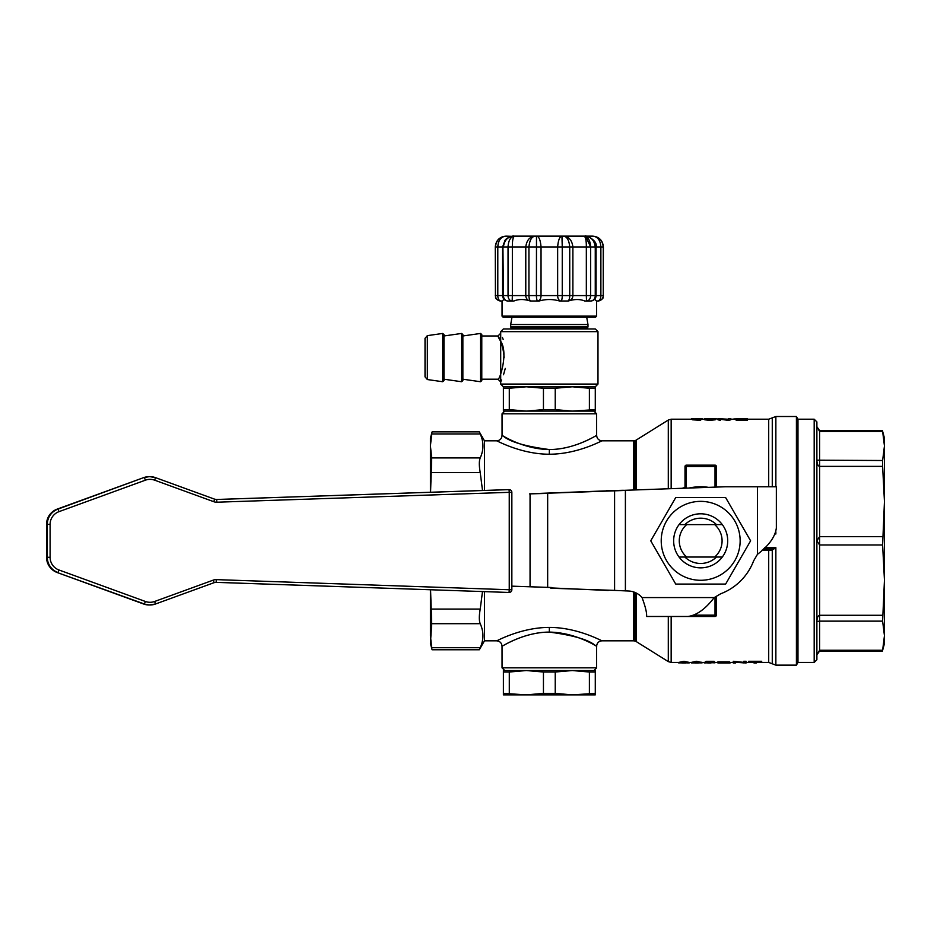 <?xml version="1.0" encoding="UTF-8"?>
<svg xmlns="http://www.w3.org/2000/svg" width="931" height="931" viewBox="0 0 931 931"><rect width="100%" height="100%" fill="white"/><g stroke="black" fill="none" stroke-linecap="round" stroke-linejoin="round"><path stroke-width="1.4" d="M685.007 487.437L682.376 488.24M728.345 420.358L730.823 419.811L728.345 420.358L720.361 419.287M718.01 419.811L720.361 420.358L718.01 419.811L718.01 418.671L727.844 419.206M733.814 418.962L736.421 420.16L747.477 420.358L747.477 418.671L733.814 418.962L747.477 419.811M708.514 419.532L713.041 419.299M714.368 419.253L715.45 418.671L704.558 418.671L704.767 419.811L709.899 420.358L715.229 419.8L715.45 418.671L718.01 419.206M711.377 419.369L715.45 419.206M701.997 419.287L697.028 418.671L701.997 418.927L700.287 420.323L692.385 419.788L696.411 419.509M692.385 419.788L700.287 420.323M697.005 419.02L691.524 418.799L692.385 419.532M689.289 662.884L683.924 661.825L678.606 662.872L689.289 662.884L688.649 662.22M679.246 662.209L678.606 662.872M688.649 662.337L683.924 661.289L679.246 662.337M701.241 662.337L696.504 661.289L691.628 662.337L699.961 662.872L691.419 662.895L702.102 662.872L696.504 661.825L691.628 662.337M702.102 662.872L701.241 662.185M691.419 662.895L692.245 662.348M695.457 662.418L693.688 662.36M695.457 662.721L695.678 662.034M704.453 662.348L709.41 662.977L704.453 662.721L706.152 661.313L714.054 661.313L714.915 662.302L707.06 662.558L714.054 662.127M746.092 662.43L753.994 662.43L748.652 662.081L748.652 661.289L761.686 661.289L761.686 662.081L756.344 662.43L768.703 662.43L768.703 550.174L770.286 550.186L769.89 548.929L771.392 548.859L772.276 550.07L775.86 547.649L771.392 548.859M733.279 661.825L743.741 662.907L743.741 661.289L746.092 661.289L746.092 662.977L735.63 662.337L735.63 662.977L733.279 662.977L733.279 661.289L743.741 662.36M735.63 662.337L736.258 662.43M729.008 662.418L730.079 662.977L717.906 662.977L717.906 661.825L729.648 661.825L720.257 662.081L729.008 662.593L720.257 662.965L730.079 662.965M717.906 661.825L729.648 661.825M550.815 587.508L550.791 588.229L614.588 590.394L614.588 490.73L612.924 490.73L625.399 490.439L529.495 493.872L547.661 493.395L547.661 587.368L511.852 586.158L550.721 587.496L550.791 588.229L551.455 587.508L550.721 587.496M529.495 493.872L531.776 493.814M684.89 524.607A22.635 22.635 0 0 1 716.474 524.607M679.06 557.041L686.706 557.041A21.413 21.413 0 0 1 686.706 524.607L679.06 524.607A27.022 27.022 0 0 0 679.06 557.041A27.022 27.022 0 0 0 722.293 557.041A27.022 27.022 0 0 0 722.305 524.607L714.659 524.607A21.413 21.413 0 0 1 714.659 557.041L722.305 557.041M714.659 524.607L686.706 524.607M686.706 557.041L714.659 557.041M716.474 557.041A22.635 22.635 0 0 1 684.89 557.041M215.771 582.329L508.303 592.442A2.7 2.7 90 0 0 508.396 592.442L509.152 592.442A2.7 2.7 0 0 0 511.852 589.742L511.852 589.742A2.7 2.7 -90 0 1 509.059 592.442L509.245 589.742L511.852 589.742L511.852 492.336A2.7 2.7 0 0 0 509.152 489.636L508.396 489.636A2.7 2.7 90 0 0 508.314 489.636L216.143 499.493L509.059 489.636A2.7 2.7 -90 0 1 509.152 489.636L509.152 489.636A2.7 2.7 -90 0 1 511.852 492.336L509.245 492.336L509.059 489.636L216.306 499.505M722.293 524.607A27.022 27.022 0 0 0 679.06 524.607M661.219 540.818A39.451 39.451 0 0 0 720.408 574.997A39.451 39.451 0 0 0 720.408 506.65A39.451 39.451 0 0 0 661.219 540.818M675.72 497.585L725.645 497.585L750.607 540.818L725.645 584.063L675.72 584.063L650.746 540.818L675.72 497.585M608.28 590.463L551.443 587.938M547.661 587.368L551.455 587.508M612.924 490.73L725.005 486.773L776.349 486.773L776.349 527.982C775.22 536.78 768.925 545.566 757.427 554.364L753.645 560.823A56.756 56.756 0 0 1 720.675 593.792L714.217 597.574C705.43 609.06 696.632 615.368 687.846 616.485L646.626 616.485L646.626 615.554C646.696 611.97 645.16 605.976 642.053 597.574A18.923 18.923 0 0 0 628.344 590.999L614.588 590.394M610.352 490.73L539.549 493.395M606.488 490.73L623.351 490.276M884.45 631.358L884.45 580.118L884.45 643.519L882.425 651.083L819.594 651.083L816.883 654.9L819.594 650.269L819.594 621.14L882.623 621.14L884.45 580.118L882.623 544.961L884.45 501.518L884.45 450.29M819.594 430.553L882.425 430.553L884.45 438.129L884.45 580.118M819.594 650.269L882.623 650.269L884.45 635.698L882.623 621.14M819.594 430.564L816.883 426.735L819.594 431.379L882.623 431.379L884.45 445.949L882.623 460.508L816.883 460.158C817.046 463.917 817.953 465.989 819.594 466.361L882.623 466.361L882.623 460.508M884.45 501.518L882.623 466.361M536.489 236.928L536.419 295.593L541.039 295.593A5.4 3.317 90 0 1 537.711 300.992A5.4 1.292 -90 0 1 536.419 295.593L528.936 295.593A5.4 2.037 90 0 0 530.984 300.992L539.189 300.992C545.938 299.037 552.711 299.037 559.484 300.992L567.701 300.992A5.4 2.037 -90 0 0 569.737 295.593L562.254 295.593A5.4 1.292 90 0 1 560.962 300.992A5.4 3.317 -90 0 1 557.646 295.593L541.039 295.593L541.039 246.948L562.254 246.948L561.952 236.137C559.659 236.567 558.228 240.175 557.646 246.948C558.216 240.151 559.659 236.555 561.952 236.137L562.289 240.291M568.282 300.992L568.282 300.992C574.59 299.037 580.06 299.037 584.703 300.992L590.673 300.992A5.4 4.597 -90 0 0 595.258 295.593L590.638 295.593A5.4 4.131 90 0 1 586.507 300.992L586.332 295.593L572.891 295.593L572.891 246.948C572.006 240.175 568.853 236.567 563.441 236.137L536.721 236.137C539.014 236.567 540.457 240.175 541.039 246.948L528.936 246.948L528.936 295.593L512.353 295.593L512.353 246.948L525.782 246.948C526.667 240.151 529.809 236.555 535.232 236.137C529.82 236.567 526.667 240.175 525.782 246.948L528.936 246.948C529.588 240.175 531.682 236.567 535.232 236.137L514.82 236.137C510.735 236.555 508.477 240.151 508.035 246.948L508.035 295.593L503.415 295.593A5.4 4.597 90 0 0 508.012 300.992L512.166 300.992A5.4 4.131 -90 0 1 508.035 295.593L512.353 295.593L512.166 300.992L513.982 300.992L512.166 300.992M513.353 236.369L506.103 236.137C499.831 236.567 496.27 240.175 495.432 246.948C496.258 240.151 499.819 236.555 506.103 236.137L506.068 236.137M502.926 246.948L503.415 295.593L497.794 295.593L497.794 246.948C498.283 240.175 501.064 236.567 506.103 236.137C499.528 236.777 495.932 240.384 495.292 246.948L495.432 295.593L495.292 246.948M536.721 236.137L514.82 236.137C513.121 236.555 512.294 240.151 512.353 246.948L503.415 246.948C504.323 240.151 507.826 236.555 513.9 236.137L514.54 236.137M561.952 236.137L563.441 236.137C566.991 236.567 569.085 240.175 569.737 246.948L569.737 295.593L572.891 295.593A5.4 5.19 90 0 1 567.701 300.992M596.061 246.948C598.074 240.047 584.749 234.752 584.959 236.137L583.853 236.137C585.552 236.555 586.379 240.151 586.332 246.948L590.638 246.948C590.207 240.151 587.938 236.555 583.853 236.137L584.784 236.137C590.848 236.567 594.339 240.175 595.258 246.948L595.258 295.593L596.073 295.593L596.073 246.948L603.241 246.948C602.404 240.175 598.854 236.567 592.57 236.137L592.57 236.137C597.621 236.567 600.39 240.175 600.879 246.948L600.879 295.593L596.073 295.593A5.4 5.4 0 0 1 590.673 300.992L590.138 300.992M584.854 236.137L592.57 236.137C598.854 236.555 602.415 240.151 603.241 246.948L603.393 246.948C602.753 240.384 599.145 236.777 592.582 236.137L584.901 236.137M585.75 236.532L590.638 246.948L595.747 246.948M816.883 621.489L819.594 621.14L819.594 615.286C817.953 615.659 817.046 617.73 816.883 621.489M882.623 536.687L819.594 536.687L816.883 540.818L819.594 544.961L882.623 544.961M595.281 694.863L503.392 694.863L503.392 693.386L526.364 694.863L543.448 693.386L555.237 693.386L572.309 694.863L595.281 693.386L595.281 694.863M583.853 236.137L563.441 236.137L583.853 236.137M584.773 236.137L584.133 236.137M594.665 299.235L596.41 300.992L597.981 300.992L596.631 300.992L596.631 316.133L502.042 316.133L502.042 300.992L500.82 300.992A5.4 5.388 -90 0 1 495.432 295.593L497.794 295.593A5.4 3.026 90 0 0 500.82 300.992L502.275 300.992L504.02 299.235M603.393 246.948L603.241 295.593A5.4 5.388 90 0 1 597.853 300.992A5.4 3.026 -90 0 0 600.879 295.593L603.241 295.593L603.241 246.948M686.356 616.485L715.008 616.497L686.356 616.497A1.35 1.35 0 0 1 686.275 616.485M686.356 488.1L686.356 466.501L715.008 466.501L715.008 465.151L686.356 465.151L686.356 466.501L685.007 466.501A1.35 1.35 0 0 1 686.356 465.151M816.883 540.818L816.883 421.906L814.183 419.206L814.183 662.43L816.883 659.73L816.883 540.818M589.393 672.019L572.309 670.541L595.281 670.541L595.281 672.019L589.393 672.019L589.393 693.386M595.281 693.386L595.281 672.019M543.448 672.019L526.364 670.541L572.309 670.541L555.237 672.019L543.448 672.019L543.448 693.386M555.237 693.386L555.237 672.019M509.292 693.386L509.292 672.019L503.392 672.019L503.392 693.386M503.392 672.019L503.392 670.541L526.364 670.541L509.292 672.019M508.547 300.992L508.012 300.992A5.4 5.4 0 0 1 502.6 295.593L502.6 246.948L505.009 240.291C506.557 237.731 512.993 235.496 513.9 236.137M539.189 300.992L530.402 300.992C524.037 299.037 518.555 299.037 513.982 300.992M530.402 300.992L530.984 300.992A5.4 5.19 -90 0 1 525.782 295.593L525.782 246.948M715.008 616.497A1.35 1.35 0 0 0 716.358 615.135A1.35 1.35 0 0 1 715.008 616.497L715.008 615.135L716.358 615.135L716.358 596.329M715.008 465.151A1.35 1.35 0 0 1 716.358 466.501L715.008 466.501L715.008 487.111M685.007 466.501L685.007 488.147M716.358 487.064L716.358 466.501M708.503 487.344A54.045 54.045 0 0 0 689.184 488.007M770.286 550.186L772.276 550.07L772.276 663.791L768.703 662.43M763.443 548.929L769.89 548.929M775.232 533.789L775.86 533.987L775.314 533.568M814.183 419.206L797.972 419.206L797.972 662.43L814.183 662.43M502.042 316.133L503.124 317.215L595.549 317.215L596.631 316.133M511.98 317.215L510.688 324.535L587.985 324.535L586.693 317.215M511.363 328.946L510.688 326.781L587.985 326.781L587.985 324.535M462.858 380.663L462.858 334.52L461.625 333.449L461.625 381.733L462.858 380.663L462.858 379.208L480.547 381.733L481.781 380.663L481.781 334.52L480.547 333.449L480.547 381.733M443.936 335.975L461.625 333.449M443.936 380.663L443.936 334.52L442.702 333.449L442.702 381.733L443.936 380.663L443.936 379.208L461.625 381.733M427.341 379.545L427.341 335.637L425.025 338.314L425.025 376.869L427.341 379.545L442.702 381.733M425.025 376.869L425.025 346.786M587.985 326.781L587.31 328.946M797.972 662.43L796.412 665.141L796.412 416.506L797.972 419.206M595.281 409.628L595.281 411.106L572.309 411.106L595.281 409.628L595.281 388.25L589.393 388.25L589.393 409.628M509.292 409.628L526.364 411.106L503.392 411.106L503.392 409.628L509.292 409.628L509.292 388.25L503.392 388.25L503.392 409.628M589.393 388.25L572.309 386.784L595.281 386.784L595.281 388.25M555.237 409.628L572.309 411.106L526.364 411.106L543.448 409.628L555.237 409.628L555.237 388.25L543.448 388.25L543.448 409.628M543.448 388.25L526.364 386.784L572.309 386.784L555.237 388.25M503.392 388.25L503.392 386.784L526.364 386.784L509.292 388.25M462.858 335.975L480.547 333.449M549.337 328.946L503.392 328.946L500.692 331.645L597.981 331.645L595.281 328.946L549.337 328.946M501.541 379.964L500.692 381.908L500.703 333.275L497.992 335.975L481.781 335.975L481.781 380.663M595.281 386.784L597.981 384.072L500.692 384.072L500.692 381.908L497.992 379.208C499.61 380.36 508.943 352.023 500.284 340.711C493.709 329.225 503.031 340.118 504.113 357.585M505.289 368.397L503.508 374.762M502.403 337.371L503.147 339.384M572.309 670.541L593.931 670.541L596.631 667.841L502.042 667.841L504.742 670.541L526.364 670.541M636.327 489.834L636.327 440.002L635.675 440.351L635.675 489.857M635.675 592.744L635.675 641.284L636.327 641.634L636.327 593.07M633.464 591.883L633.464 640.819L634.686 640.959L634.686 592.325M634.686 489.892L634.686 440.689L635.675 440.351M526.364 411.106L504.742 411.106L502.042 413.806L596.631 413.806L593.931 411.106L572.309 411.106M430.564 589.765L431.681 623.7L480.221 623.7C483.829 631.707 483.829 639.702 480.221 647.697C479.023 650.432 479.023 650.432 480.221 647.697L431.681 647.697C432.24 650.432 432.24 650.432 431.681 647.697L430.425 635.698L430.425 589.754M484.481 591.627L484.481 640.819L479.314 649.757L432.1 649.757L430.425 643.519L431.681 623.7M430.425 492.266L430.425 445.949L431.681 457.936L430.564 492.255M549.337 632.102C522.407 632.149 499.796 648.011 502.17 646.161C503.764 645.509 524.933 632.033 549.337 632.102C578.849 632.452 602.683 650.49 595.421 645.555C588.671 639.748 573.31 635.268 549.337 632.102L549.337 627.413C520.755 627.413 496.304 641.319 496.63 640.831C499.912 641.156 501.704 642.96 502.03 646.242L502.042 667.841M482.514 490.497L480.221 472.564C479.023 465.756 479.023 460.88 480.221 457.936C483.829 449.941 483.829 441.946 480.221 433.951L431.681 433.951C432.24 431.204 432.24 431.204 431.681 433.951L430.425 445.949L430.425 438.129L432.1 431.891L479.314 431.891L484.481 440.829L484.481 490.439M480.221 623.7C479.023 620.768 479.023 615.891 480.221 609.083L482.491 591.557M596.62 646.207C596.946 642.937 598.749 641.133 602.031 640.807C602.392 641.354 577.907 627.389 549.337 627.413M480.221 433.951C479.023 431.204 479.023 431.204 480.221 433.951M484.481 440.829L496.654 440.829C496.293 440.293 520.778 454.247 549.337 454.223C577.918 454.223 602.369 440.328 602.054 440.817L633.464 440.829L633.464 489.927M549.337 449.545C576.266 449.487 598.889 433.625 596.515 435.487C594.921 436.139 573.752 449.603 549.337 449.545C519.824 449.184 496.002 431.146 503.252 436.08C510.002 441.888 525.363 446.38 549.337 449.545L549.337 454.223M753.994 662.081L753.994 662.977L756.344 662.977L756.344 662.081M748.652 661.825L761.686 661.825M743.741 661.825L746.092 661.825M709.434 662.628L714.915 662.837M709.422 662.965L706.373 662.732M704.232 662.895L706.373 662.884M706.152 661.313L714.054 661.86M704.453 662.721L706.152 661.86M683.971 662.558L681.387 662.337L683.971 662.081M683.959 662.965L680.747 662.872L683.959 662.709M741.751 419.567L745.137 419.567L745.137 418.682L736.165 418.962L741.751 419.567M736.165 419.497L741.704 418.682M741.704 419.229L745.137 419.567M728.345 419.811L720.361 418.741L720.361 419.811M728.473 419.299L728.473 418.671L730.823 418.671L730.823 419.811M704.558 418.682L712.704 418.682L704.767 419.264L709.899 419.811L715.229 419.253M711.377 418.822L715.217 418.682M691.524 418.799L696.411 419.171M697.016 418.682L700.065 418.915M702.207 418.752L700.065 418.764M701.997 418.927L700.287 419.788M747.477 419.206L768.703 419.206L768.703 486.773M671.158 488.624L671.158 419.206L691.524 419.206M678.606 662.43L671.158 662.43L671.158 616.485M762.093 550.174L768.703 550.174L768.703 548.929M530.053 586.774L530.053 493.872M213.28 580.118L154.651 601.473A13.511 13.5 -90 0 1 145.411 601.473L144.398 604.01L143.642 604.01L57.21 572.53L144.398 604.01A16.211 16.199 90 0 0 155.477 604.01L214.107 582.655A5.4 5.4 -90 0 1 216.143 582.329L216.329 579.629A8.111 8.1 90 0 0 213.28 580.118L214.107 582.655L215.957 582.329M154.651 601.473L155.477 604.01L149.181 604.987A16.211 16.199 -90 0 1 143.642 604.01L57.21 572.53A16.211 16.199 -90 0 1 46.55 557.297L46.55 524.351L47.306 524.351L47.306 557.297A16.211 16.199 90 0 0 57.966 572.53L58.99 569.993A13.511 13.5 -90 0 1 50.099 557.297L46.55 557.297L46.55 524.351A16.211 16.199 -90 0 1 57.21 509.106L143.642 477.638L57.966 509.106A16.211 16.199 90 0 0 47.306 524.351L50.099 524.351A13.511 13.5 -90 0 1 58.99 511.654L57.966 509.106L57.21 509.106L143.642 477.638A16.211 16.199 -90 0 1 149.181 476.66L149.938 476.66A16.211 16.199 90 0 0 144.398 477.638L145.411 480.175A13.511 13.5 -90 0 1 154.651 480.175L155.477 477.638A16.211 16.199 90 0 0 149.938 476.66L155.477 477.638L214.642 499.179L155.489 477.638M216.667 499.505A5.4 5.4 -90 0 1 214.642 499.179L213.816 501.716A8.111 8.1 90 0 0 216.853 502.205L216.667 499.505M143.642 477.638L149.181 476.66M46.55 524.351L46.55 524.351C46.922 517.031 50.472 511.957 57.21 509.106M57.21 572.53L57.21 572.53C50.472 569.691 46.922 564.605 46.55 557.297M508.303 592.442L215.62 582.341L508.303 592.442A2.7 2.7 0 0 0 508.396 592.442M216.853 502.205L509.245 492.336L509.245 589.742L216.329 579.629M155.477 604.01L214.118 582.655M145.411 601.473L58.99 569.993M50.099 557.297L50.099 524.351M58.99 511.654L145.411 480.175M154.651 480.175L213.816 501.716M642.053 597.574L714.217 597.574M625.399 490.439L625.399 590.906M757.427 554.364L757.427 486.773M882.623 615.286L819.594 615.286L819.594 431.379M502.6 246.948L495.432 246.948M557.646 246.948L557.646 295.593L562.254 295.593L562.254 246.948L586.332 246.948L586.332 295.593L590.638 295.593L590.638 246.948M715.008 597.12L715.008 615.135L694.223 615.135M768.703 419.206L772.276 417.856L772.276 486.773M511.363 327.782L587.31 327.782M764.793 547.649L775.86 547.649L775.86 665.141L796.412 665.141M775.151 533.987L775.86 533.987L775.86 531.81M772.276 417.856L775.86 416.506L775.86 486.773M636.327 440.002L668.295 420.032L668.295 488.728M668.295 616.485L668.295 661.615L671.158 662.43M480.221 609.083L431.681 609.083M431.681 472.564L480.221 472.564M480.221 457.936L431.681 457.936M702.207 419.206L704.558 419.206M730.823 419.206L733.814 419.206M689.289 662.43L691.419 662.43M702.102 662.43L704.232 662.43M714.915 662.43L717.906 662.43M730.079 662.43L733.279 662.43M149.181 604.987L143.642 604.01M216.492 499.505L214.642 499.179M511.852 589.742L511.852 492.336M495.292 295.593C496.328 297.28 493.395 298.525 500.692 300.992M603.393 295.593C602.357 297.187 605.371 298.42 597.981 300.992M510.688 326.781L510.688 324.535M427.341 335.637L442.702 333.449M772.276 663.791L775.86 665.141M503.392 386.784L500.692 384.072M597.981 384.072L597.981 331.645M500.692 333.275L500.692 331.645M481.781 379.208L497.992 379.208M668.295 420.032L671.158 419.206M775.86 416.506L796.412 416.506M634.686 640.959L635.675 641.284M636.327 641.634L668.295 661.615M633.464 440.829L634.686 440.689M596.631 667.841L596.631 646.207M484.481 640.819L496.63 640.819M602.031 640.819L633.464 640.819M602.054 440.817C598.773 440.479 596.969 438.687 596.643 435.405L596.631 413.806M496.654 440.84C499.924 440.514 501.728 438.71 502.053 435.44L502.042 413.806M707.746 662.977L711.028 662.977M694.992 662.977L698.262 662.977M682.248 662.977L685.635 662.977M695.41 418.671L698.692 418.671"/></g></svg>
